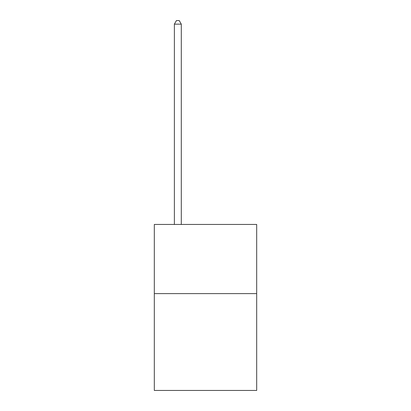 <?xml version="1.0" encoding="UTF-8"?>
<svg xmlns="http://www.w3.org/2000/svg" width="411" height="411" viewBox="0 0 411 411"><rect width="100%" height="100%" fill="white"/><g stroke="black" fill="none" stroke-linecap="round" stroke-linejoin="round"><path stroke-width="0.62" d="M256.685 293.618L256.685 390.45L154.315 390.45L154.315 224.452L256.685 224.452L256.685 293.618L154.315 293.618M181.292 224.452L181.292 24.146L174.377 24.146L174.377 224.452M174.377 24.146L176.453 20.55L179.217 20.55L181.292 24.146"/></g></svg>
